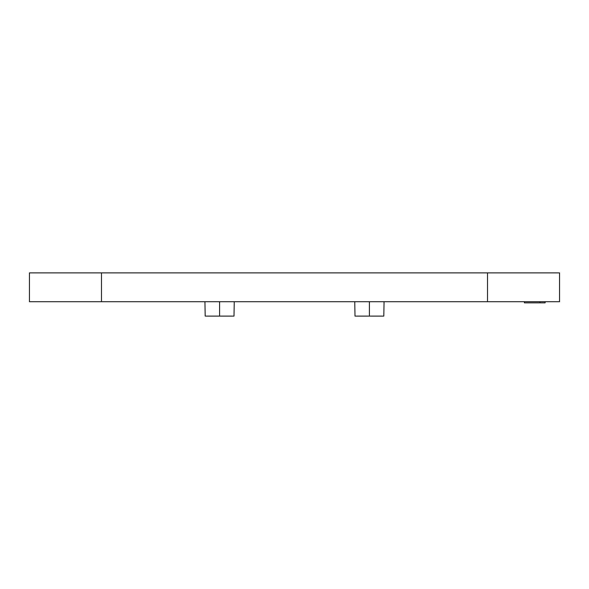 <?xml version="1.0" encoding="UTF-8"?>
<svg xmlns="http://www.w3.org/2000/svg" width="589" height="589" viewBox="0 0 589 589"><rect width="100%" height="100%" fill="white"/><g stroke="black" fill="none" stroke-linecap="round" stroke-linejoin="round"><path stroke-width="0.88" d="M29.45 301.701L559.55 301.701L487.523 301.701L487.523 272.891L559.55 272.891L559.55 301.701L559.55 272.891L101.477 272.891L487.523 272.891L487.523 301.701L29.45 301.701L29.45 272.891L101.477 272.891L101.477 301.701L101.477 272.891L29.45 272.891L29.45 301.701M127.401 301.701L159.096 301.701M484.644 301.701L516.332 301.701M72.668 301.701L104.356 301.701M461.599 301.701L429.904 301.701M234.002 316.109L205.193 316.109L219.594 316.109L219.594 301.701L219.594 316.109L234.002 316.109L234.253 301.701M383.807 316.109L354.998 316.109L369.406 316.109L369.406 301.701L369.406 316.109L383.807 316.109L384.065 301.701M539.944 301.701L539.944 302.856L545.127 302.856L539.944 302.856L539.944 301.701M524.401 301.701L524.401 302.856L539.944 302.856L524.401 302.856L524.401 301.701M545.127 301.701L545.127 302.856L545.127 301.701M205.193 316.109L204.935 301.701M354.998 316.109L354.747 301.701"/></g></svg>
